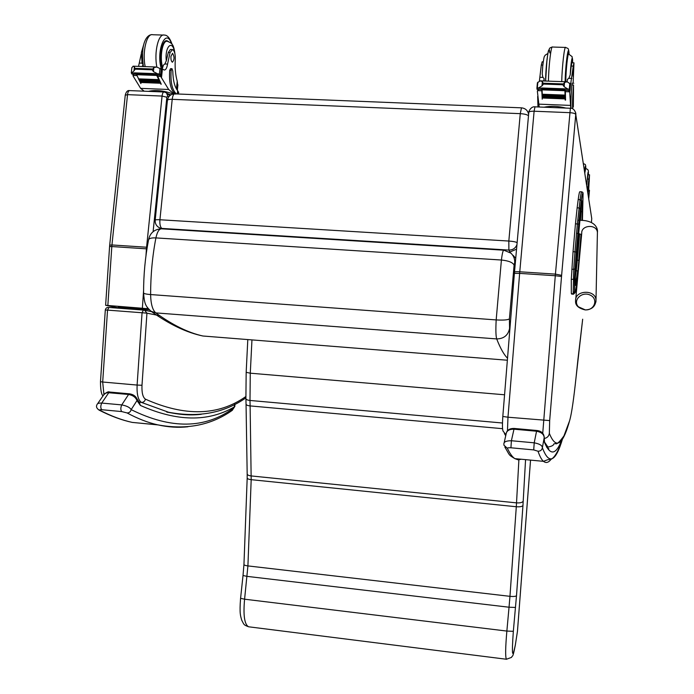 <?xml version="1.0" encoding="UTF-8"?>
<svg xmlns="http://www.w3.org/2000/svg" width="694" height="694" viewBox="0 0 694 694"><rect width="100%" height="100%" fill="white"/><g stroke="black" fill="none" stroke-linecap="round" stroke-linejoin="round"><path stroke-width="1.04" d="M150.971 311.207C169.18 324.306 186.513 332.582 202.969 336.017L202.952 336.009C188.421 332.816 172.702 325.113 155.786 312.899C152.541 310.079 150.824 303.963 150.615 294.56C145.818 294.169 143.467 293.562 143.571 292.755C143.58 274.685 145.211 257.179 148.481 240.228C148.637 238.476 151.119 237.704 155.907 237.903C157.286 231.64 159.264 228.612 161.841 228.829L503.662 250.187M515.729 258.376L513.248 255.453M143.571 293.015C144.473 303.885 145.28 305.846 150.954 311.19L155.786 312.899L496.696 338.924C503.853 338.776 508.147 335.28 509.578 328.436L509.413 318.876C507.869 319.977 503.454 320.324 496.175 319.917L150.615 294.56C150.641 275.05 152.402 256.164 155.907 237.903L501.406 260.024C508.65 260.762 512.883 262.479 514.098 265.177L514.688 262.74C514.905 258.914 513.638 255.713 510.871 253.128L510.584 252.876M581.425 234.425L576.532 284.54C575.734 290.829 575.135 293.631 574.719 292.937L574.554 279.101L576.28 252.087L574.953 251.809L576.28 252.069L581.346 200.601C582.153 194.511 582.726 192.151 583.081 193.531L582.44 220.44M571.309 293.467L573.374 294.074L571.309 293.467L571.292 279.413L574.554 279.101L574.528 292.486L573.175 293.597L573.721 269.333L575.1 268.89L574.554 279.101M575.456 223.832L573.044 251.688L574.953 251.809L577.365 223.945L575.456 223.832L577.139 207.836L579.039 207.94L580.297 208.859L578.692 224.231L577.365 223.945L580.097 199.672L581.346 200.601L580.297 208.859M571.292 279.413L573.044 251.688M581.346 200.601C582.301 190.867 584.114 193.314 581.798 191.83C581.39 191.527 580.826 194.138 580.097 199.672L578.206 199.568L577.139 207.836M578.206 199.568C578.935 194.042 579.516 191.423 579.924 191.726L581.641 191.822M159.047 227.589L159.854 227.979C156.61 226.418 155.048 223.867 155.161 220.31C155.144 219.781 156.723 219.59 159.924 219.755C159.629 224.283 160.279 227.172 161.858 228.421L508.884 250.083L508.832 241.044C513.031 241.356 515.798 241.885 517.134 242.631M175.547 94.15L175.018 93.881C173.621 93.837 172.685 95.651 172.207 99.32C169.024 99.242 167.419 99.632 167.41 100.483L155.178 220.137M161.459 228.777L159.854 227.979L162.786 228.881M528.49 115.733C527.197 114.614 524.456 113.92 520.266 113.66L521.48 107.839C525.349 108.264 527.735 110.398 528.628 114.241M528.628 114.224L528.143 112.523M509.292 251.939L509.986 251.983L508.884 250.083C512.762 250.074 515.451 248.279 516.952 244.687M509.986 251.983L516.553 249.163M585.302 309.888L578.38 306.791C572.411 300.511 581.65 291.072 590.03 295.019C598.584 298.68 594.732 310.504 585.302 309.888M591.47 216.762L591.739 218.74M582.639 319.483L577.937 359.345M121.138 308.388L105.627 305.308L148.299 308.735M118.318 306.93L128.442 308.943L118.318 306.93L149.184 309.697M128.511 308.951L118.509 306.956L145.835 309.021M145.835 309.03L149.219 309.724M108.351 307.459C106.807 307.364 105.792 308.197 105.315 309.966L107.535 310.114L108.906 307.459L143.268 310.071M142.062 312.751L146.946 313.168L144.578 310.218L143.363 310.079L142.062 312.751L137.108 385.066L102.686 382.021L107.535 310.114L142.062 312.751M517.472 631.141L517.377 631.887M530.537 460.113L517.446 631.349L515.234 645.628M246.17 372.4L245.902 398.469C245.945 399.484 247.298 400.143 249.987 400.455L250.282 373.19L251.957 339.913M245.91 398.712L246.049 403.995C246.075 404.966 247.437 405.608 250.118 405.912L249.987 400.455L502.456 423.002M243.013 575.552L240.584 598.315L244.592 599.2L247.914 565.914L251.185 479.675L250.118 405.912L502.603 428.684M515.312 645.056C512.302 659.742 511.643 655.162 513.334 631.314L506.863 631.072L244.592 599.2C243.126 615.283 244.453 624.479 248.582 626.786C243.447 624.73 244.253 625.034 241.703 620.141C240.584 615.821 239.361 614.181 240.575 598.367M503.931 445.184L507.418 448.376C507.158 447.864 508.32 447.665 510.931 447.786L533.721 449.912L538.015 451.23C539.811 456.435 541.624 459.81 543.48 461.337C545.978 463.349 548.503 462.672 551.053 459.324M521.385 459.246L518.132 459.844L514.853 458.63L543.48 461.337L547.696 459.723L551.131 459.298C554.974 457.216 558.809 450.285 562.643 438.495C555.668 462.161 548.919 465.24 542.378 447.708C541.901 450.042 540.452 451.221 538.015 451.23M504.096 443.032L506.134 433.889C506.663 430.74 509.249 429.17 513.89 429.187L536.436 431.217C541.277 432.11 543.87 434.244 544.209 437.619L542.378 447.708C542.326 445.487 539.611 443.865 534.215 442.824L533.721 449.912M546.525 447.04C549.015 448.68 549.527 449.322 548.06 448.966L544.538 442.434L544.217 437.602C543.949 433.36 541.441 430.983 536.696 430.48L534.215 442.824L511.391 440.733C506.308 440.751 503.801 441.826 503.887 443.943L503.931 445.175M561.897 439.588C556.05 455.064 550.264 456.036 544.53 442.503L544.209 436.89M139.13 402.147L140.362 405.417L139.303 402.216M234.702 404.307L234.225 406.988L234.902 406.285M98.938 410.033L100.222 410.432C99.138 409.876 99.632 409.634 101.714 409.712L121.71 411.577L127.071 412.939C137.681 418.647 147.848 422.611 157.599 424.815C168.217 427.192 178.332 427.842 187.961 426.758M232.412 410.206L232.976 408.506C204.877 428.935 170.941 429.308 131.157 409.642C130.585 411.811 129.223 412.913 127.071 412.939M109.643 392.041C108.377 391.312 106.356 392.31 103.571 395.033L105.098 393.351L107.744 392.657L128.59 394.47C132.927 395.285 135.729 397.315 136.987 400.568L131.157 409.642C129.899 407.447 126.759 405.869 121.745 404.906C120.548 407.708 120.53 409.928 121.71 411.577M233.384 408.159L234.225 406.988C208.079 422.16 176.788 421.64 140.362 405.417L136.987 400.568L137.048 398.998C135.677 396.109 133.196 394.392 129.578 393.836L128.59 394.47L121.745 404.906L101.732 403.067C98.852 402.962 97.273 403.492 96.995 404.645C95.902 406.58 96.64 408.419 99.19 410.163C110.65 416.044 121.676 420.13 132.268 422.412C122.049 420.165 111.361 416.174 100.222 410.432M137.048 398.998L139.13 402.156M573.114 83.219L573.981 62.824L573.261 66.112L571.231 66.043L571.882 62.755L573.903 62.824M573.287 107.058L573.339 106.399M537.963 106.963L537.668 96.405M570.754 108.29L569.739 92.467L568.464 90.463M565.341 90.341L565.567 100.092L565.124 90.341M564.5 88.823L541.702 87.973L541.71 88.685L564.491 89.535L564.5 88.823L569.297 89.17L570.043 90.402L564.899 90.211L565.185 100.075M564.907 90.714L542.066 89.864L542.3 94.991M542.309 95.069L542.491 97.88M542.491 97.949L542.422 96.926M541.754 89.465L542.222 99.181M541.728 90.775L537.546 90.619L537.364 91.209L539.177 107.006M570.277 105.393L538.457 104.135M564.916 95.095L564.89 96.015L564.916 95.095L542.335 94.237L542.326 95.156L564.881 95.833M564.968 96.613L564.942 97.49L564.968 96.613L542.422 95.746L542.413 96.622L564.925 97.316M565.02 98.045L565.003 98.886L565.02 98.045L542.517 97.177L542.508 98.019L564.985 98.713M570.008 89.786L570.607 84.095L570.173 83.61M564.491 89.535L564.578 88.971L567.935 89.092L564.153 86.724L562.869 84.772L543.506 84.069L541.979 85.909L542.37 81.606L540.227 80.842L537.399 82.786L536.896 88.303M542.066 89.864L542.049 89.361L536.948 89.17L537.33 87.982L541.693 88.121L538.397 87.999M541.979 85.909L538.379 87.999M562.869 84.772L564.543 82.404L567.154 81.814L570.529 84.017M542.37 81.606L543.506 84.069M573.339 106.373L573.53 84.998C572.593 96.388 572.324 104.352 572.706 108.871M571.041 108.325C570.72 103.449 571.006 95.651 571.891 84.937L572.186 83.185L573.791 83.245M567.154 81.814L567.423 79.35L568.846 78.309L570.216 74.883L571.231 66.043M564.673 88.997L564.664 89.7L564.578 88.997M541.71 88.685L541.806 88.121M570.043 90.402L570.581 84.095M543.22 61.809L542.179 61.775L541.311 65.036L539.394 81.016M542.838 65.089L541.311 65.036M570.624 84.312L573.261 66.112M543.775 80.972L544.096 78.517L542.899 77.39L539.863 77.277M537.546 90.619L538.657 89.353M565.922 108.082C558.228 106.121 550.915 105.826 543.966 107.206M568.551 54.037L568.351 53.499C567.432 51.807 565.454 70.363 565.358 81.753M542.717 66.442L542.222 74.058L542.899 77.39M544.079 80.981L544.096 78.517M573.227 70.103L573.088 76.297L573.773 66.806L573.227 70.103M586.647 185.307L587.41 179.017L588.894 179.087L587.48 190.755M588.729 198.883L589.475 190.26L588.512 197.469M589.466 190.26L588.278 190.199L587.879 193.34M588.894 179.087L589.536 174.81L588.677 190.217M584.608 172.025L585.562 168.442M587.41 179.017L588.026 174.741L589.51 174.81M589.215 181.863L589.371 177.681L589.215 181.863M177.768 86.108L177.248 81.259C175.435 74.874 174.784 67.639 175.278 59.58C175.426 54.037 174.515 50.688 172.546 49.552L170.065 52.579L168.286 52.518L170.377 49.482L172.155 49.543M178.584 92.736L177.673 90.645L177.317 93.968M173.899 93.898L168.659 89.483L159.924 75.212M157.182 75.108L161.138 83.922M154.441 73.607L134.428 72.861L134.645 73.538L159.394 73.954L161.017 75.143L156.497 74.978L161.086 84.382M156.714 75.455L136.64 74.7L138.618 78.969M139.008 79.741L139.364 80.417M139.763 81.146L140.119 81.779M140.518 82.482L140.925 83.159M136.64 74.7L136.414 74.223L131.929 74.058L136.475 74.336L140.873 83.601M136.692 75.577L133.014 75.438L133.109 76.036L140.639 88.372L144.178 91.192M168.659 89.483L140.639 88.372M158.484 79.628L158.666 80.495L158.484 79.628L138.635 78.873L138.817 79.741L158.527 80.322M159.195 81.068L159.386 81.901L159.195 81.068L139.381 80.313L139.572 81.137L159.247 81.736M159.915 82.439L160.106 83.237L159.915 82.439L140.127 81.684L140.327 82.473L159.967 83.072M170.065 52.579L167.566 64.074C166.898 68.125 165.745 70.103 164.096 69.999L162.188 68.775L161.095 69.079M157.703 73.868L153.426 71.621L152.168 69.79L135.165 69.166L133.951 70.901L134.393 66.876L133.083 66.182L131.869 67.839M131.929 74.058L131.313 72.905L134.428 73L131.739 72.896L133.951 70.901M152.168 69.79L153.86 67.578L156.731 67.032L161.529 69.227M134.393 66.876L135.165 69.166M177.673 90.645C174.636 86.984 173.006 80.452 172.789 71.057L171.999 68.706L171.149 70.328C170.412 81.267 171.869 88.858 175.521 93.074L176.536 93.942M175.521 93.074L174.099 93.022L175.122 93.881M174.099 93.022C170.438 88.797 168.972 81.215 169.709 70.267L170.559 68.654L171.886 68.697M162.153 68.775L163.541 64.958L164.868 63.978L166.3 60.768L168.286 52.518M155.335 73.798L155.543 74.466L155.76 74.058L154.875 73.781M154.649 74.284L154.883 73.755M134.645 73.538L134.879 73.009M161.017 75.143L161.667 69.235M154.71 73.755L157.677 73.859M141.272 53.846L138.54 66.381M142.365 66.52L143.007 64.256L142.036 63.171L139.364 63.076M133.014 75.438L133.734 74.232M173.274 93.985C163.793 90.593 155.499 89.726 148.403 91.356M170.776 94.948L167.15 93.447M168.486 41.545L167.107 40.799C161.98 38.968 158.692 57.949 162.37 68.42M143.84 44.182L141.394 52.518L142.036 63.171M170.95 56.353C170.785 59.563 171.271 61.514 172.407 62.217C174.506 59.701 174.558 56.726 172.563 53.299L170.95 56.353M510.871 253.128L503.87 250.196C503.063 250.092 502.239 253.362 501.406 260.024L496.175 319.917C495.655 329.806 495.828 336.139 496.696 338.924C500.383 348.362 503.991 354.79 507.531 358.199M509.413 318.876L514.098 265.177M514.688 262.74L515.286 263.295M581.242 206.066L575.751 265.698L575.1 284.393L575.473 285.399L576.593 279.76L575.239 278.815L575.031 280.341M581.85 202.119L582.422 201.113C582.188 200.228 581.798 201.833 581.26 205.927M581.667 203.082L582.596 201.911L582.37 200.982L581.919 202.058M581.234 206.17L581.025 211.861L582.5 211.427L582.596 201.885M580.514 211.826L581.025 211.861L580.566 220.336M582.5 211.427L582.006 220.406L582.422 201.13M575.378 285.329L577.651 271.276L576.298 270.33L575.083 278.797M579.629 233.861L577.356 260.146L578.77 260.423L581.025 234.268L578.77 260.423M576.107 260.068L577.356 260.146L576.298 270.33L575.508 270.278M576.28 252.069L578.692 224.231M574.953 251.818L573.721 269.333L571.821 269.203M582.917 192.819L583.081 193.531M574.528 292.452L573.6 294.204M573.947 293.397L574.363 291.549M508.832 241.044L159.924 219.755L172.207 99.32L520.266 113.66L508.832 241.044M581.754 233.305L581.728 233.392C580.999 224.778 596.979 223.832 597.413 232.49L597.378 233.904M595.92 302.02L595.999 299.999C595.417 289.077 574.606 290.092 575.586 300.944C575.187 305.317 578.423 308.31 585.302 309.94C592.008 309.619 595.573 306.306 595.999 299.999L597.413 232.49C598.141 227.962 594.628 220.172 579.525 220.302M505.952 434.722L503.037 431.069C502.647 429.378 502.083 428.484 502.812 416.495M507.461 430.87L507.973 417.215L502.812 416.452L514.393 273.367L519.641 273.384L519.771 271.779C516.379 271.606 514.618 271.753 514.488 272.222L514.393 273.323M582.674 319.197L576.037 377.51C573.747 398.911 571.717 412.904 569.947 419.471L569.947 419.48C562.947 445.348 556.076 449.972 549.344 433.36L549.674 420.581L507.973 417.215L519.641 273.384L555.287 275.735L542.725 433.429M549.674 420.581L561.62 275.353L555.426 274.121L519.771 271.779L534.111 111.213C530.728 111.161 528.949 111.587 528.785 112.48L514.497 272.117M561.62 275.353L575.751 114.458C575.248 113.504 573.209 112.905 569.644 112.662L534.111 111.213L534.97 106.841C530.363 106.026 528.013 113.452 528.802 112.272M544.556 442.113L547.956 447.083C551.817 446.294 553.751 445.279 553.743 444.013L555.486 443.483C556.467 444.845 559.286 442.321 563.944 435.91L569.436 421.189M569.947 419.48C571.717 412.904 573.747 398.911 576.037 377.51L576.02 377.692M549.344 433.36C548.859 436.24 547.15 437.949 544.235 438.487M561.524 276.49L555.287 275.735L570.373 108.255C574.485 107.553 576.454 114.553 575.768 114.389L575.56 112.35M575.751 114.458L591.748 218.584L591.418 222.401L591.748 218.662M575.76 114.406L591.748 218.593M153.114 231.631L166.855 97.238L167.705 95.954L168.763 96.822M147.267 308.518L147.336 307.459M166.855 97.238L162.066 96.058C162.422 93.317 163.133 91.955 164.2 91.99L166.499 92.909L167.705 95.954M163.931 91.981L129.778 90.61C128.65 90.576 127.896 91.92 127.531 94.653L162.066 96.058L146.581 247.229L147.206 247.281M109.704 245.077L125.25 95.208L127.531 94.653L111.96 244.956L146.581 247.229L146.443 248.834L146.955 248.868M109.583 246.5L109.695 245.156L111.96 244.956L111.821 246.543L146.443 248.834L145.983 255.522M143.58 290.673L142.391 307.971M105.627 305.282L109.583 246.526L111.821 246.543L107.856 305.351M151.561 311.632L145.176 310.339M245.85 396.534C218.419 415.897 184.934 416.764 145.41 399.154C142.825 397.332 141.68 392.709 141.992 385.274L146.946 313.168L159.672 315.683M141.992 385.274L137.108 385.066C136.727 394.374 138.175 400.16 141.437 402.416L168.573 412.253C180.102 414.839 191.015 415.524 201.312 414.292M105.306 309.966L100.483 381.683L102.686 382.021L103.918 394.4M145.41 399.154C144.873 401.297 143.545 402.39 141.437 402.416L139.19 402.208M513.334 631.314L516.501 595.686L522.955 505.492L525.566 459.645M247.801 339.574L246.17 372.322L250.282 373.19L504.564 394.782M246.049 404.229L247.177 473.829C247.203 474.896 248.539 475.598 251.185 475.937L516.527 502.864L516.301 506.741L251.185 479.675C248.521 479.346 247.194 478.747 247.194 477.88L247.185 474.089M247.185 478.088L243.958 564.43C243.932 565.063 245.251 565.558 247.914 565.914L509.96 596.328L509.04 607.224L247.029 576.367L243.021 575.5L243.941 564.578M249.059 626.847L506.577 659.265M518.886 459.862L516.527 502.864C520.222 503.089 522.452 502.517 523.215 501.146M522.955 505.492C522.209 506.585 519.988 507.002 516.301 506.741L509.96 596.328C513.603 596.667 515.781 596.45 516.501 595.686M515.503 607.45L509.04 607.224L506.863 631.072C505.406 647.849 505.267 657.235 506.429 659.248L511.513 657.4C512.805 654.468 512.484 659.552 515.312 645.186M504.842 447.075C510.073 455.62 507.973 454.501 514.853 458.63C512.38 457.042 509.908 453.624 507.418 448.376M506.464 432.544C508.077 428.293 512.719 428.484 514.15 428.45L511.391 440.733L510.931 447.786M167.428 412.236L168.13 412.21M175.981 413.693L166.742 412.08M232.976 408.506L231.319 410.969M158.024 424.91L132.268 422.412L157.599 424.815C186.113 430.15 210.985 425.344 232.195 410.397L234.806 406.502L234.928 404.194M129.431 393.828L109.808 392.058L108.785 392.683L101.732 403.067C100.5 405.86 100.491 408.072 101.714 409.712M569.522 91.816L565.306 91.66M569.739 92.467L569.913 90.515M537.33 87.982L537.859 82.161M562.947 83.922L543.576 83.219M564.153 86.724L564.543 82.404M573.53 84.998L571.891 84.937M569.297 89.17L569.817 83.315M536.913 88.268L537.408 82.812M571.908 78.413L568.846 78.309M549.787 52.909C549.058 41.657 545.718 63.831 545.614 81.042L547.019 59.259M561.715 81.623C562.105 66.086 564.508 45.44 565.662 47.426C568.143 48.918 568.551 47.045 569.045 54.097C568.672 41.605 565.454 63.987 565.116 81.745M565.263 90.341L565.324 90.801M565.419 47.426L552.493 47.027C551.175 45.041 548.694 65.635 548.416 81.137M570.216 74.883C570.815 61.775 572.767 52.067 572.611 62.781L572.116 56.656L568.69 54.071C567.787 52.397 565.853 70.805 565.784 81.762M588.13 191.093L589.327 191.154M584.521 171.487C585.294 165.484 585.727 164.478 585.823 168.46C585.719 163.446 585.285 164.721 583.507 163.645L583.333 163.741M586.829 184.63C587.749 172.45 588.278 169.163 588.417 174.758C588.434 168.711 588.226 171.123 587.74 169.51L585.693 168.451L584.773 173.127M161.121 76.487L157.417 76.349M161.555 77.103L162.439 68.888M131.313 72.905L131.912 67.457M152.255 68.992L135.252 68.368M153.426 71.621L153.86 67.578M171.149 70.328L169.709 70.267M160.644 74.553L161.225 69.14M159.394 73.954L159.984 68.472M167.566 64.074L164.868 63.978M176.432 88.953L177.248 81.259M170.221 94.488L170.125 95.399M171.522 43.627C165.84 27.04 155.95 50.593 161.251 68.741M172.155 44.468C169.926 38.118 167.341 34.995 164.409 35.099C158.475 33.086 153.86 52.371 156.87 67.049M163.316 35.064L152.81 34.743C146.755 32.731 142.079 51.963 145.176 66.615M166.3 60.768C164.599 46.359 172.676 38.89 174.662 52.718M162.726 67.708C159.334 57.446 162.543 39.593 167.428 41.328C172.433 43.392 173.908 44.182 175.304 56.821M161.129 228.786C154.233 229.41 150.06 233.011 148.611 239.569M507.366 360.221L202.952 336.009M576.593 279.76L577.651 271.276M576.28 252.087L575.1 268.89M574.719 292.972L573.444 294.204L571.587 294.074M175.018 93.881L521.368 107.83M174.654 93.864C170.655 94.141 168.252 96.249 167.445 100.196M581.624 234.503L578.336 233.583M577.894 233.514L576.861 233.358M579.048 220.284L578.024 220.258M581.728 233.392L575.76 299.019M504.408 433.568L505.726 435.737M546.62 446.962L547.956 447.083M576.037 377.51L577.963 359.136M534.97 106.841L570.312 108.255M169.813 95.659L166.586 92.979M125.267 95.069C126.178 91.695 127.583 90.203 129.474 90.602M102.981 395.884C101.35 394.435 100.509 389.707 100.474 381.709M168.573 412.253C198.397 417.849 224.162 413.051 245.884 397.87M515.312 645.177L517.464 631.306L530.546 460.113M514.193 428.45L536.662 430.471M103.571 395.025L97.533 403.865M540.617 80.86L566.677 81.797M537.52 87.956L538.041 87.973M568.386 89.101L569.063 89.127M541.927 88.849L564.664 89.7M542.413 96.622L564.942 97.49M542.326 95.156L564.89 96.015M542.508 98.019L565.003 98.886M564.916 90.333L570.06 90.524M536.965 89.283L542.049 89.474M552.216 47.027C550.307 47.617 549.405 48.172 549.492 48.701L548.59 50.541C548.052 49.968 545.597 69.495 545.605 81.042M567.9 54.045L568.525 54.063M542.222 74.058L542.708 66.407C544.33 52.787 544.625 57.333 545.094 55.242L547.87 53.473M178.445 94.02L178.653 92.094M160.418 68.715L162.032 68.767M133.309 66.19L156.193 67.014M158.232 73.876L159.082 73.911M135.564 73.72L155.543 74.466M139.572 81.137L159.386 81.901M138.817 79.741L158.666 80.495M140.327 82.473L160.106 83.237M156.61 75.082L161.121 75.256M131.851 67.76L131.287 72.939M133.153 74.215L133.022 75.394M177.326 90.255L177.907 84.824M167.107 40.799L166.3 40.773M151.561 34.735C148.039 34.553 139.919 41.362 143.432 66.555M175.313 58.938L175.166 61.488M165.155 41.258L166.647 41.31"/></g></svg>
